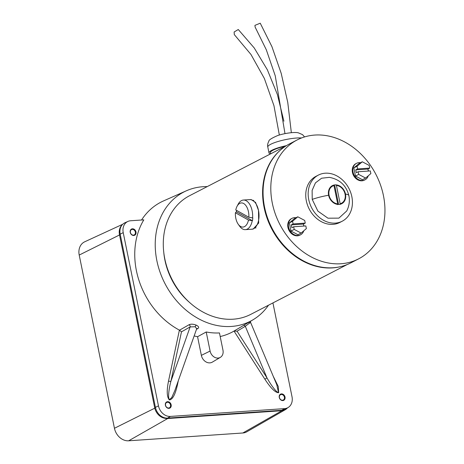 <?xml version="1.0" encoding="UTF-8"?>
<svg xmlns="http://www.w3.org/2000/svg" width="464" height="464" viewBox="0 0 464 464"><rect width="100%" height="100%" fill="white"/><g stroke="black" fill="none" stroke-linecap="round" stroke-linejoin="round"><path stroke-width="0.7" d="M285.992 145.911L189.567 195.715A66.752 54.004 62.7 0 0 164.795 258.813A66.752 54.004 62.7 0 0 250.838 314.331L347.263 264.521M250.421 199.619L251.047 199.526L255.56 202.397L258.5 210.412L258.68 223.068L253.071 229.123L252.387 229.129M339.921 266.794A66.752 54.004 -117.3 0 1 264.109 207.512A66.752 54.004 -117.3 0 1 279.891 150.585M237.052 206.306A12.105 6.716 86.1 0 1 244.818 204.363A12.105 6.716 86.1 0 1 248.849 217.233L235.782 209.954A12.105 6.716 86.1 0 1 237.052 206.306L238.171 204.195A14.836 8.23 86.1 0 1 243.385 200.048A14.836 8.23 86.1 0 1 246.233 200.738A14.836 8.23 86.1 0 1 252.607 217.906L252.805 217.894A14.836 8.23 -93.9 0 1 252.439 220.719L252.242 220.731A14.836 8.23 86.1 0 1 245.41 229.645A14.836 8.23 86.1 0 1 242.562 228.961A14.836 8.23 86.1 0 1 239.679 226.252L238.281 224.309A12.105 6.716 86.1 0 1 235.416 212.773L236.385 211.775L252.439 220.719M245.41 229.645L251.761 229.21A14.836 8.23 -93.9 0 0 259.011 216.41A14.836 8.23 -93.9 0 0 252.584 200.303A14.836 8.23 -93.9 0 0 249.736 199.613L243.385 200.048M236.524 210.366A14.836 8.23 -93.9 0 0 236.385 211.775M252.242 220.731L248.478 220.052A12.105 6.716 86.1 0 1 238.281 224.309M248.849 217.233L252.607 217.906M248.478 220.052L235.416 212.773M337.502 204.641L337.693 203.905A9.64 7.801 -117.3 0 1 329.057 195.211A9.64 7.801 -117.3 0 1 333.964 185.588L333.541 185.171M336 185.003L336.429 185.42A9.64 7.801 -117.3 0 1 345.065 194.114A9.64 7.801 -117.3 0 1 340.158 203.737L339.961 204.473M336.429 185.42L340.158 203.737M337.693 203.905L333.964 185.588M338.592 204.462L334.764 185.641M348.882 195.657C349.92 200.982 349.201 206.086 346.73 210.963L338.877 218.138L327.967 218.196L317.881 211.114L312.226 199.392L312.121 190.397L315.45 182.874L321.581 178.228L329.365 177.347C339.764 179.348 346.272 185.455 348.882 195.657A23.142 4.495 168.5 0 0 345.506 194.085A10.173 8.23 -117.3 0 1 341.73 203.702A10.173 8.23 -117.3 0 1 328.616 195.24A10.173 8.23 -117.3 0 1 332.392 185.623A10.173 8.23 -117.3 0 1 345.506 194.085M308.751 199.63A25.961 21.002 -117.3 0 1 318.385 175.09A25.961 21.002 -117.3 0 1 351.845 196.684A25.961 21.002 -117.3 0 1 342.212 221.218A25.961 21.002 -117.3 0 1 308.751 199.63M318.385 175.09L315.967 176.337A25.961 21.002 62.7 0 0 306.333 200.877A25.961 21.002 62.7 0 0 339.793 222.471L342.212 221.218M297.163 139.937L289.42 143.939A66.932 54.149 62.7 0 0 264.579 207.205A66.932 54.149 62.7 0 0 350.848 262.868L358.597 258.871A66.932 54.149 -117.3 0 1 272.322 203.203A66.932 54.149 -117.3 0 1 297.163 139.937A66.932 54.149 -117.3 0 1 383.438 195.605A66.932 54.149 -117.3 0 1 358.597 258.871M285.598 146.114A17.789 3.457 168.5 0 0 270.437 152.708L270.669 153.828M270.332 153.996A19.239 3.735 -11.5 0 1 269.016 152.998A19.239 3.735 -11.5 0 1 286.41 145.65M268.499 305.208A72.68 58.8 -117.3 0 1 253.025 319.777A72.68 58.8 -117.3 0 1 231.414 326.441A72.68 58.8 -117.3 0 1 159.541 270.709A72.68 58.8 -117.3 0 1 186.395 190.779A72.68 58.8 -117.3 0 1 202.983 186.714A72.68 58.8 -117.3 0 1 207.228 186.592M141.549 220.017A74.17 60.001 -117.3 0 1 163.514 200.924L186.395 190.779M272.931 302.922L292.013 396.732A11.675 9.442 -117.3 0 1 288.08 407.549A11.675 9.442 -117.3 0 1 284.606 408.616L170.439 416.423A11.675 9.442 -117.3 0 1 158.468 405.867L123.227 232.65A11.675 9.442 -117.3 0 1 127.965 221.415A11.675 9.442 -117.3 0 1 130.633 220.76L143.817 219.861A73.973 59.85 62.7 0 0 179.4 330.124L181.482 331.835L170.943 381.193C168.461 390.381 167.916 399.104 169.488 399.481L171.692 397.66L174.737 390.833L196.684 328.773L195.205 326.749L190.136 326.911A1.781 1.415 60.4 0 0 189.068 324.736C191 323.878 193.418 324.023 196.307 325.171C198.812 326.441 199.288 327.59 197.739 328.616L196.487 329.33M194.155 335.924A73.973 59.85 62.7 0 0 197.565 336.707L206.213 331.98A73.422 59.398 62.7 0 0 219.46 332.943L222.969 350.175A7.755 6.276 -117.3 0 1 220.354 357.355A7.755 6.276 -117.3 0 1 210.093 351.057L206.213 331.98M130.216 232.342A3.468 2.807 62.7 0 0 134.693 235.231A3.468 2.807 62.7 0 0 135.981 231.948A3.468 2.807 62.7 0 0 131.503 229.059A3.468 2.807 62.7 0 0 130.216 232.342M279.258 397.433A3.468 2.807 62.7 0 0 283.736 400.316A3.468 2.807 62.7 0 0 285.024 397.039A3.468 2.807 62.7 0 0 280.546 394.151A3.468 2.807 62.7 0 0 279.258 397.433M165.387 405.217A3.468 2.807 62.7 0 0 169.865 408.105A3.468 2.807 62.7 0 0 171.152 404.823A3.468 2.807 62.7 0 0 166.675 401.934A3.468 2.807 62.7 0 0 165.387 405.217M163.78 252.515A62.982 50.953 62.7 0 0 164.917 260.153A62.982 50.953 62.7 0 0 189.596 302.487M288.08 407.549L285.29 409.202A11.867 9.599 -117.3 0 1 281.764 410.292L167.597 418.099A11.867 9.599 -117.3 0 1 155.423 407.363L120.182 234.146A11.867 9.599 -117.3 0 1 125.002 222.732L127.965 221.415M220.191 336.533A73.973 59.85 62.7 0 0 234.024 331.07L237.063 331.197L266.98 377.876C271.875 386.657 277.414 393.391 278.446 392.266L276.764 384.679L250.566 322.364L250.473 321.297M250.009 322.95C250.92 322.109 250.711 322.178 249.4 323.164L245.299 326.302A1.781 1.444 59.3 0 0 243.217 325.606L253.025 319.777M197.565 336.707L201.364 355.36A8.306 6.722 62.7 0 0 212.35 362.111L220.354 357.355M179.4 330.124L168.531 381.014C166.57 390.705 166.843 397.016 169.354 399.945C172.567 399.579 175.253 394.591 177.41 384.987A1.781 0.742 12.1 0 1 176.912 384.691M168.531 381.014A1.781 0.742 -167.9 0 0 170.943 381.193L190.136 326.911L181.482 331.835M234.024 331.07L264.874 379.192L266.98 377.876L245.299 326.302L237.063 331.197M196.759 328.628A1.781 1.415 -119.6 0 1 197.739 328.616M122.438 224.564A11.867 9.599 62.7 0 0 119.497 234.801L154.657 407.618A11.867 9.599 62.7 0 0 166.825 418.354L280.598 410.57A11.867 9.599 62.7 0 0 282.547 410.199M287.39 407.955A11.867 9.599 -117.3 0 1 285.308 409.689L246.819 431.793A13.845 11.2 -117.3 0 1 242.817 432.993L128.65 440.8A13.845 11.2 -117.3 0 1 114.451 428.278L79.211 255.061A13.845 11.2 -117.3 0 1 84.715 241.796L122.745 224.251M285.308 409.689A11.867 9.599 -117.3 0 1 281.88 410.715L167.713 418.522A11.867 9.599 -117.3 0 1 164.952 418.279M283.91 121.22L277.379 94.511L267.374 69.82L254.208 47.925L238.276 29.516L234.129 32.004L234.285 34.585L250.96 54.468L264.37 78.491L273.957 105.699L279.34 135.018M291.346 132.692L287.761 102.411L281.207 73.37L271.921 46.632L260.24 23.2L254.933 25.363L255.125 27.08L266.324 49.816L275.256 75.835L284.989 133.632M131.271 234.158A2.993 2.419 -117.3 0 1 130.889 230.092A2.993 2.419 -117.3 0 1 134.479 230.364A2.993 2.419 -117.3 0 1 134.856 234.43A2.993 2.419 -117.3 0 1 131.271 234.158M167.214 407.659A2.993 2.419 -117.3 0 1 165.631 403.75A2.993 2.419 -117.3 0 1 168.873 402.613A2.993 2.419 -117.3 0 1 170.456 406.528A2.993 2.419 -117.3 0 1 167.214 407.659M280.326 399.26A2.993 2.419 -117.3 0 1 279.925 395.195A2.993 2.419 -117.3 0 1 283.51 395.438A2.993 2.419 -117.3 0 1 283.91 399.504A2.993 2.419 -117.3 0 1 280.326 399.26M368.265 175.786A9.268 7.499 -117.3 0 1 365.017 179.806A9.268 7.499 -117.3 0 1 353.063 172.098A9.268 7.499 -117.3 0 1 356.509 163.334A9.268 7.499 -117.3 0 1 360.482 162.725M367.998 169.43A9.268 7.499 -117.3 0 1 368.457 171.042A9.268 7.499 -117.3 0 1 368.457 171.048M365.017 179.806L364.379 180.136A9.268 7.499 -117.3 0 1 352.431 172.422A9.268 7.499 -117.3 0 1 355.871 163.664L356.509 163.334M368.329 171.054L367.917 169.041L369.75 168.096L357.582 168.925L357.042 166.274L353.852 167.922L355.505 176.053L362.413 179.707L365.609 178.054L370.864 173.571L370.324 170.92L358.156 171.75L358.695 174.406L355.505 176.053M369.75 168.096L369.205 165.439L362.297 161.791L357.042 166.274M362.297 161.791L359.107 163.438L353.852 167.922M358.156 171.75L356.329 172.695L355.755 169.87L357.582 168.925M358.695 174.406L365.609 178.054M367.917 169.041L355.755 169.87M303.775 230.799A9.268 7.499 -117.3 0 1 300.527 234.819A9.268 7.499 -117.3 0 1 288.573 227.111A9.268 7.499 -117.3 0 1 292.013 218.347A9.268 7.499 -117.3 0 1 295.991 217.738M303.508 224.443A9.268 7.499 -117.3 0 1 303.966 226.055L303.966 226.055M300.527 234.819L299.889 235.144A9.268 7.499 -117.3 0 1 287.941 227.435A9.268 7.499 -117.3 0 1 291.38 218.672L292.013 218.347M303.839 226.067L303.427 224.048L305.26 223.103L293.091 223.938L292.552 221.282L289.362 222.929L291.015 231.066L297.923 234.714L301.119 233.067L306.373 228.584L305.834 225.927L293.666 226.763L294.205 229.413L291.015 231.066M305.26 223.103L304.715 220.452L297.807 216.798L292.552 221.282M297.807 216.798L294.617 218.445L289.362 222.929M293.666 226.763L291.839 227.708L291.264 224.883L293.091 223.938M294.205 229.413L301.119 233.067M303.427 224.048L291.264 224.883M328.616 195.24A23.142 4.495 168.5 0 0 312.226 199.392M301.588 137.953A19.239 3.735 168.5 0 0 280.215 140.882A19.239 3.735 168.5 0 0 267.803 147.042C267.328 145.296 267.693 143.335 268.9 141.166C268.639 140.07 271.573 138.191 277.704 135.534C284.884 133.098 294.901 131.886 298.352 132.832L302.522 134.624L304.57 136.932M179.504 330.177L189.068 324.736M120.182 234.146L123.227 232.65M155.423 407.363L158.468 405.867M167.597 418.099L170.439 416.423M281.764 410.292L284.606 408.616M234.117 331.018L243.217 325.606M177.41 384.987L178.338 380.654M264.874 379.192C270.802 388.269 275.407 392.77 278.678 392.706L278.249 386.46L273.192 376.182M210.093 351.057L201.364 355.36M169.354 399.945A1.781 0.737 114.1 0 1 169.488 399.481M278.678 392.706A1.781 1.038 54.6 0 1 278.446 392.266M249.4 323.164A1.781 1.038 54.6 0 1 249.284 322.004M195.205 326.749A1.781 0.737 114.1 0 1 196.307 325.171M155.399 407.235L154.657 407.618M166.825 418.354L167.289 418.11M119.497 234.801L120.24 234.419M281.051 410.338L280.598 410.57M79.211 255.061L119.526 234.958M114.451 428.278L154.779 408.169M128.65 440.8L167.713 418.522M242.817 432.993L281.88 410.715M253.733 200.367L252.805 200.431M256.047 227.894L254.69 227.986M267.803 147.042L269.016 152.998"/></g></svg>
